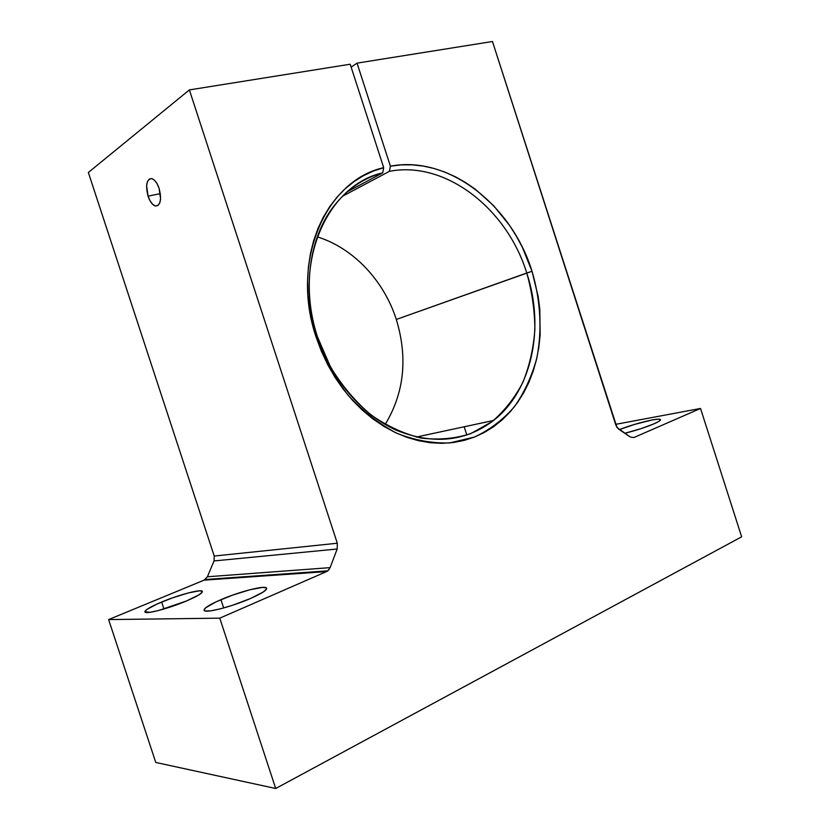<?xml version="1.0" encoding="UTF-8"?>
<svg xmlns="http://www.w3.org/2000/svg" width="830" height="830" viewBox="0 0 830 830"><rect width="100%" height="100%" fill="white"/><g stroke="black" fill="none" stroke-linecap="round" stroke-linejoin="round"><path stroke-width="1.25" d="M396.304 319.457C407.955 357.896 404.241 392.912 385.162 424.483C404.241 392.912 407.955 357.896 396.304 319.457L532.02 271.275C540.569 300.149 542.291 330.101 536.854 357.948C531.968 375.969 524.508 392.206 514.496 406.638C503.125 419.71 489.804 429.836 474.521 437.037L449.819 442.919C432.295 443.49 414.606 440.263 396.761 433.239C379.248 424.047 363.135 411.514 348.413 395.63C334.926 378.127 324.188 358.674 316.189 337.281L317.527 337.011L330.548 367.016C341.877 385.566 355.282 401.461 370.73 414.71C386.967 426.06 403.805 433.851 421.246 438.074C438.582 440.159 455.089 438.676 470.766 433.634L492.003 421.682C504.536 410.902 514.839 397.788 522.879 382.35C529.488 365.906 533.493 348.341 534.873 329.635C534.738 310.638 532.04 291.766 526.76 273.018C507.099 208.89 445.731 160.335 389.405 171.333L390.401 166.187C448.574 154.94 511.757 205.155 532.02 271.275L526.76 273.018C544.895 327.746 532.186 390.266 493.58 420.457C465.516 441.716 433.146 444.994 396.46 430.293C361.921 414.772 331.367 379.31 317.527 337.011C301.954 290.147 308.947 238.231 333.608 206.452C346.992 189.24 363.364 178.035 382.713 172.837L347.355 191.72L382.713 172.837L383.699 167.67L350.198 64.221L189.375 89.91L337.302 543.235L214.223 556.038L88.354 172.484L189.375 89.91L88.354 172.484L214.223 556.038L337.302 543.235L189.375 89.91L350.198 64.221L383.699 167.67L373.324 171.063L363.374 175.742L353.943 181.666L345.135 188.815L337.053 197.125L329.78 206.535L323.41 216.972L318.025 228.323L313.699 240.503L310.482 253.368L308.428 266.804L307.567 280.665L307.92 294.795L309.476 309.05L312.246 323.264L316.189 337.281L321.376 351.214L327.674 364.619L335.009 377.339L343.288 389.249L352.418 400.205L362.295 410.093L372.774 418.818L383.761 426.298L395.111 432.461L406.71 437.275L418.424 440.689L430.116 442.712L441.695 443.324L453.024 442.566L463.991 440.45L474.521 437.037L484.492 432.378L493.84 426.537L502.492 419.586L510.357 411.618L517.412 402.716L523.574 392.964L528.824 382.474L533.13 371.332L536.46 359.649L538.805 347.521L540.154 335.061L539.832 309.528L538.193 296.673L532.02 271.275L522.412 247.444L516.364 236.156L509.547 225.397L493.798 205.861L475.611 189.468L465.765 182.652L455.525 176.842L444.953 172.101L434.152 168.49L423.196 166.052L412.188 164.838L401.222 164.869L390.401 166.187L389.405 171.333L342.448 196.295L389.405 171.333C445.731 160.335 507.099 208.89 526.76 273.018L396.304 319.457C383.917 280.665 353.352 247.983 317.278 236.861C353.352 247.983 383.917 280.665 396.304 319.457M148.051 196.181L160.346 193.608L148.051 196.181L150.116 200.922L152.699 204.367L155.418 206.016L157.876 205.581L159.692 203.132L160.574 199.003L159.132 188.431C161.798 199.48 160.584 205.342 155.501 206.027C152.523 205.114 150.033 201.825 148.051 196.181C145.364 185.194 146.578 179.322 151.714 178.585C154.671 179.498 157.14 182.787 159.132 188.431L157.036 183.617L154.401 180.151L151.651 178.575L149.203 179.093L147.439 181.625L146.599 185.754L148.051 196.181M619.377 429.629C633.726 423.777 659.196 417.459 660.4 419.534C660.971 420.281 658.781 421.733 653.843 423.902L659.02 421.308L660.483 419.648L658.086 419.181L652.287 419.939L634.452 424.441L619.377 429.629M220.946 599.665C239.497 591.614 265.164 585.036 266.565 588.065C267.26 589.964 261.917 593.429 250.536 598.482L263.349 591.935L266.617 588.885L266.461 587.951L262.674 587.381L249.851 589.757L232.41 595.183L215.883 601.926L205.57 607.861L204.066 610.341L205.135 610.973L210.758 610.839L220.303 608.867L232.286 605.361L250.536 598.482C231.736 606.772 205.083 613.557 204.107 610.403C203.63 608.338 209.243 604.759 220.946 599.665L223.675 607.975L220.946 599.665M161.674 602.009C178.813 594.799 201.327 588.843 202.344 591.334C202.8 593.004 197.447 596.241 186.294 601.034L198.661 595.037L202.219 592.226L202.364 591.354L199.439 590.804L188.234 592.952L172.37 597.911L156.87 604.095L146.754 609.531L144.856 611.814L150.23 612.281L158.623 610.496L186.294 601.034C168.936 608.442 145.624 614.584 144.928 612.001C144.679 610.175 150.261 606.844 161.674 602.009L163.966 609.002L161.674 602.009M464.178 426.776L466.854 435.055L464.178 426.776M615.933 425.344L492.46 41.5L357.035 63.132L390.401 166.187L357.035 63.132L351.142 67.157L357.035 63.132L492.46 41.5L617.001 427.512L630.385 437.068L633.923 437.524L700.53 408.464L615.611 424.348L700.53 408.464L633.923 437.524L630.385 437.068L618.558 429.069L615.933 425.344M741.647 536.813L700.53 408.464L741.647 536.813L275.705 788.5L741.647 536.813M155.76 762.448L275.705 788.5L155.76 762.448L108.616 619.585L219.763 618.163L275.705 788.5L219.763 618.163L108.616 619.585L204.118 580.139L326.512 571.6L219.763 618.163L326.512 571.6L328.659 570.044L330.112 567.637L337.188 549.004L337.302 543.235L337.188 549.004L214.026 560.945L214.223 556.038L214.026 560.945L207.407 576.767L214.026 560.945L337.188 549.004L330.112 567.637L327.788 570.843L326.512 571.6L204.118 580.139L207.407 576.767L330.112 567.637L207.407 576.767L204.118 580.139L108.616 619.585L155.76 762.448M624.793 433.291L640.947 428.674L653.843 423.902C645.418 427.429 635.728 430.563 624.793 433.291M317.527 337.011L316.189 337.281C290.054 261.315 325.796 180.286 383.699 167.67L382.713 172.837C326.678 185.308 292.295 263.691 317.527 337.011M158.011 205.487L155.501 206.027M493.58 420.457L416.328 437.057M327.788 570.843L205.269 579.496"/></g></svg>

